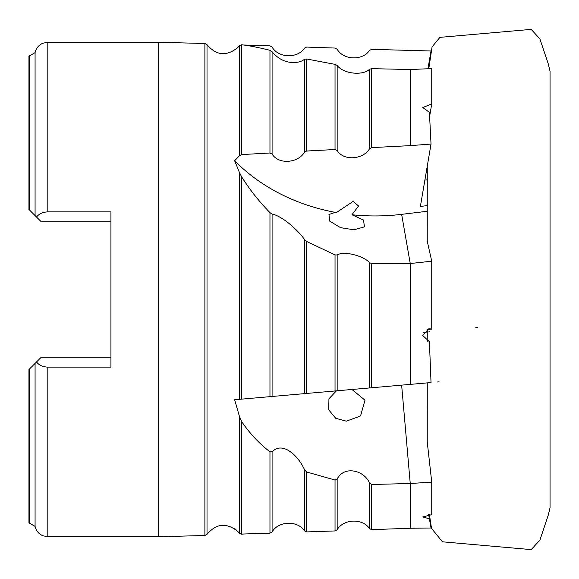 <?xml version="1.0" encoding="UTF-8"?>
<svg xmlns="http://www.w3.org/2000/svg" width="579" height="579" viewBox="0 0 579 579"><rect width="100%" height="100%" fill="white"/><g stroke="black" fill="none" stroke-linecap="round" stroke-linejoin="round"><path stroke-width="0.87" d="M429.408 518.842L431.029 528.012L410.243 528.251L410.243 483.508L431.739 482.119L431.739 514.659L422.771 516.946L429.408 518.842L428.663 514.528M431.739 261.201L431.739 329.082L428.865 328.684L422.757 335.538L429.408 341.69L431.029 382.567L410.243 384.384L410.243 263.532L431.739 261.201L427.251 241.262L427.266 166.144M423.524 332.274L427.266 331.948M428.873 331.81L429.43 331.76M475.677 327.714L477.798 327.526M426.839 331.984L427.266 333.974M431.739 68.59L431.739 103.916L422.793 107.549L429.408 112.348L431.029 144.055L410.243 145.633L410.243 69.523L431.739 68.59M424.885 180.098L427.266 179.808M427.953 68.749L431.029 50.988L371.711 49.353L369.518 50.359C363.033 60.6 343.644 60.498 337.159 49.229L335.031 48.057L306.638 47.087L304.453 48.115C298.04 58.457 278.535 58.421 272.087 47.037L269.966 45.857L243.752 45.003M431.029 144.055L420.39 206.442L427.266 205.617M410.243 145.633L371.711 147.609L369.518 148.81C363.033 159.616 343.644 161.208 337.159 150.504L335.031 149.527L306.638 151.032L304.453 152.248C298.04 163.162 278.535 164.827 272.087 154.007L269.966 153.015L241.573 154.579L239.388 155.809L234.633 160.767A195.203 168.402 170.1 0 0 336.413 212.551L334.126 212.717L328.952 214.541L329.813 221.2L340.503 227.641L354.008 229.82L364.444 226.838L363.518 220.042L351.967 214.751A195.203 168.402 170.1 0 0 401.638 214.346L427.266 211.277M351.967 214.751L358.582 205.986L353.06 201.449L336.413 212.551M431.739 482.119L427.251 442.081L427.266 382.893M437.268 382.017L439.106 381.858M410.243 384.384L234.633 399.749L239.388 399.329L239.388 172.383L241.573 176.682C249.477 189.333 258.936 201.318 269.966 212.638L272.087 214.049C282.928 216.249 298.938 231.253 304.453 239.46L306.638 241.465L335.031 254.912L337.159 254.984C344.049 250.533 364.003 256.056 369.518 262.671L371.711 263.64L410.243 263.532L401.638 214.346M272.087 214.049L272.087 396.47L304.453 393.64L304.453 239.46M369.518 262.671L369.518 387.944L337.159 390.782L337.159 254.984M431.029 528.012L428.699 514.528M410.243 528.251L371.711 529.647L369.518 528.641C363.033 518.4 343.644 518.502 337.159 529.771L335.031 530.943L306.638 531.913L304.453 530.885C298.04 520.543 278.535 520.579 272.087 531.963L269.966 533.143L241.573 534.062L239.388 533.02L234.633 528.482L239.388 533.346L241.573 534.251L243.752 533.997M429.683 116.061L431.739 103.916M427.266 341.444L427.266 329.56L431.739 329.082M234.633 399.749L239.388 416.229L241.573 421.432C249.477 433.135 258.936 443.268 269.966 451.83L272.087 451.837C282.928 440.525 298.938 456.744 304.453 469.656L306.638 471.979L335.031 480.034L337.159 479.028C344.049 465.436 364.003 470.119 369.518 482.958L371.711 484.485L410.243 483.508L401.638 385.136M204.894 535.495L158.436 536.755L158.436 42.245L204.894 43.505L204.894 535.495L207.021 534.287L207.021 44.713C216.401 55.656 226.671 56.576 237.853 47.478L239.388 45.654L241.573 44.749C249.477 45.69 258.936 47.543 269.966 50.308L272.087 51.712C282.928 65.232 298.938 64.016 304.453 59.304L306.638 58.986L335.031 64.37L337.159 65.456C344.049 74.59 364.003 75.436 369.518 69.212L371.711 68.655L410.243 69.523M234.633 160.767L239.388 172.383M29.601 368.881L29.601 523.228L28.95 522.699L28.95 369.532L41.312 357.171L110.936 357.171M35.08 215.598L28.95 209.468L28.95 56.301L35.08 52.609L35.08 215.598L36.542 217.06C38.952 213.817 42.708 212.095 47.818 211.878L110.936 211.878L110.936 367.122L47.818 367.122C42.716 366.912 38.952 365.183 36.542 361.94M110.936 221.829L41.312 221.829L36.542 217.06M29.601 523.228L35.08 526.391L35.08 363.402M336.413 390.847L328.952 398.765L328.698 409.823L335.726 418.291L346.285 421.172L360.536 415.983L364.994 400.19L351.967 389.486M239.388 533.02L239.388 416.229M239.388 155.809L239.388 45.654M241.573 534.062L241.573 421.432M269.966 533.143L269.966 451.83M272.087 531.963L272.087 451.837M304.453 530.885L304.453 469.656M306.638 531.913L306.638 471.979M335.031 530.943L335.031 480.034M337.159 529.771L337.159 479.028M369.518 528.641L369.518 482.958M371.711 529.647L371.711 484.485M241.573 399.141L241.573 176.682M269.966 396.658L269.966 212.638M306.638 393.445L306.638 241.465M335.031 390.963L335.031 254.912M371.711 387.756L371.711 263.64M241.573 154.579L241.573 44.749M269.966 153.015L269.966 50.308M272.087 154.007L272.087 51.712M304.453 152.248L304.453 59.304M306.638 151.032L306.638 58.986M335.031 149.527L335.031 64.37M337.159 150.504L337.159 65.456M369.518 148.81L369.518 69.212M371.711 147.609L371.711 68.655M29.601 210.119L29.601 55.772M47.818 211.878L47.818 42.245L42.803 43.251C38.692 45.104 36.115 48.216 35.08 52.609M158.436 536.755L47.818 536.755L47.818 367.122M207.021 534.287C216.401 523.344 226.671 522.424 237.853 531.522M47.818 536.755L42.803 535.749C38.692 533.896 36.115 530.784 35.08 526.391M158.436 42.245L47.818 42.245M204.894 43.505L207.021 44.713M429.423 514.514L431.514 528.395L442.457 541.814L531.204 549.616L539.896 540.113L548.277 515.1L550.05 507.667L550.05 71.333L548.277 63.9L539.896 38.887L531.204 29.384L439.888 37.36L432.072 46.899L428.786 68.713"/></g></svg>
